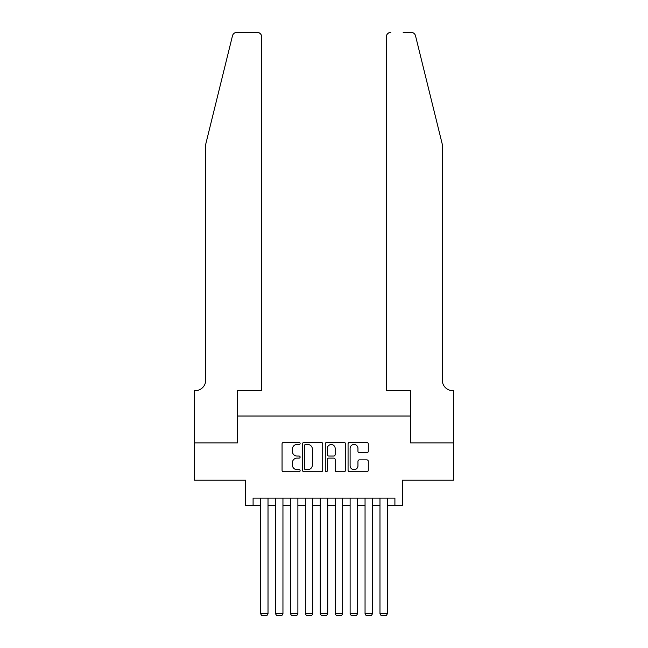 <?xml version="1.0" encoding="UTF-8"?>
<svg xmlns="http://www.w3.org/2000/svg" width="648" height="648" viewBox="0 0 648 648"><rect width="100%" height="100%" fill="white"/><g stroke="black" fill="none" stroke-linecap="round" stroke-linejoin="round"><path stroke-width="0.97" d="M300.121 443.451A1.029 1.029 0 0 0 299.093 442.422L283.524 442.422A1.466 1.466 0 0 0 282.058 443.888L282.058 470.262A1.466 1.466 0 0 0 283.524 471.728L299.093 471.728A1.029 1.029 0 0 0 300.121 470.699A1.029 1.029 0 0 0 299.093 469.679L297.076 469.679A4.69 4.69 0 0 1 292.386 464.989L292.386 462.785A4.69 4.69 0 0 1 297.076 458.104L299.093 458.104A1.029 1.029 0 0 0 300.121 457.075A1.029 1.029 0 0 0 299.093 456.046L297.076 456.046A4.69 4.69 0 0 1 292.386 451.364L292.386 449.161A4.69 4.69 0 0 1 297.076 444.471L299.093 444.471A1.029 1.029 0 0 0 300.121 443.451M366.817 452.75A1.466 1.466 0 0 0 368.283 451.283L368.283 443.888A1.466 1.466 0 0 0 366.817 442.422L349.531 442.422A1.466 1.466 0 0 0 348.065 443.888L348.065 470.262A1.466 1.466 0 0 0 349.531 471.728L366.817 471.728A1.466 1.466 0 0 0 368.283 470.262L368.283 461.327A1.466 1.466 0 0 0 366.817 459.861L359.421 459.861A1.466 1.466 0 0 0 357.955 461.327L357.955 465.758A3.92 3.92 0 0 1 354.035 469.679A3.92 3.92 0 0 1 350.114 465.758L350.114 448.392A3.92 3.92 0 0 1 354.035 444.471A3.92 3.92 0 0 1 357.955 448.392L357.955 451.283A1.466 1.466 0 0 0 359.421 452.75L366.817 452.75M253.093 505.586L253.093 498.126L394.907 498.126L394.907 505.586L402.368 505.586L402.368 480.209L453.495 480.209L453.495 442.892L410.581 442.892L410.581 416.024L237.419 416.024L237.419 442.892L194.505 442.892L194.505 480.209L245.633 480.209L245.633 505.586L260.561 505.586M322.72 443.888A1.466 1.466 0 0 0 321.254 442.422L303.961 442.422A1.466 1.466 0 0 0 302.495 443.888L302.495 470.262A1.466 1.466 0 0 0 303.961 471.728L321.254 471.728A1.466 1.466 0 0 0 322.72 470.262L322.72 443.888M326.746 442.422L344.039 442.422A1.466 1.466 0 0 1 345.506 443.888L345.506 470.262A1.466 1.466 0 0 1 344.039 471.728L336.636 471.728A1.466 1.466 0 0 1 335.17 470.262L335.17 459.562A1.466 1.466 0 0 0 333.704 458.104L328.795 458.104A1.466 1.466 0 0 0 327.337 459.562L327.337 470.699A1.029 1.029 0 0 1 326.309 471.728A1.029 1.029 0 0 1 325.28 470.699L325.28 443.888A1.466 1.466 0 0 1 326.746 442.422M268.021 505.586L275.489 505.586M282.949 505.586L290.417 505.586M297.877 505.586L305.338 505.586M312.806 505.586L320.266 505.586M327.734 505.586L335.194 505.586M342.662 505.586L350.123 505.586M357.583 505.586L365.051 505.586M372.511 505.586L379.979 505.586M387.439 505.586L394.907 505.586M305.573 444.471A1.029 1.029 0 0 0 304.552 445.5L304.552 468.65A1.029 1.029 0 0 0 305.573 469.679L307.703 469.679A4.69 4.69 0 0 0 312.385 464.989L312.385 449.161A4.69 4.69 0 0 0 307.703 444.471L305.573 444.471M335.17 448.465A3.92 3.92 0 0 0 331.25 444.544A3.92 3.92 0 0 0 327.337 448.465L327.337 454.58A1.466 1.466 0 0 0 328.795 456.046L333.704 456.046A1.466 1.466 0 0 0 335.17 454.58L335.17 448.465M268.021 498.126L268.021 613.656L260.561 613.656L260.561 498.126M268.021 613.656L266.903 615.6L261.679 615.6L260.561 613.656M232.478 35.802C233.62 33.348 233.62 33.348 232.478 35.802L205.7 144.35L205.7 380.198A10.449 10.449 0 0 1 195.251 390.647L194.432 390.647L194.432 442.892L237.2 442.892L237.2 390.647L261.679 390.647L261.679 36.879A4.479 4.479 0 0 0 257.199 32.4L236.828 32.4A4.479 4.479 0 0 0 232.478 35.802M244.814 32.4L257.199 32.4C259.905 32.684 261.395 34.174 261.679 36.879L261.679 390.647M205.7 380.198A10.449 10.449 0 0 1 195.251 390.647M434.087 111.067L415.522 35.802C414.38 33.348 414.38 33.348 415.522 35.802C414.38 33.348 414.38 33.348 415.522 35.802L442.3 144.35L442.3 380.198A10.449 10.449 0 0 0 452.75 390.647L453.568 390.647L453.568 442.892L410.8 442.892L410.8 390.647L386.321 390.647L386.321 36.879L386.321 390.647M403.186 32.4L411.172 32.4A4.479 4.479 0 0 1 415.522 35.802M390.801 32.4A4.479 4.479 0 0 0 386.321 36.879C386.605 34.174 388.095 32.684 390.801 32.4M442.3 380.198A10.449 10.449 0 0 0 452.75 390.647M282.949 498.126L282.949 613.656L275.489 613.656L275.489 498.126M282.949 613.656L281.831 615.6L276.607 615.6L275.489 613.656M297.877 498.126L297.877 613.656L290.417 613.656L290.417 498.126M297.877 613.656L296.76 615.6L291.535 615.6L290.417 613.656M312.806 498.126L312.806 613.656L305.338 613.656L305.338 498.126M312.806 613.656L311.688 615.6L306.464 615.6L305.338 613.656M327.734 498.126L327.734 613.656L320.266 613.656L320.266 498.126M327.734 613.656L326.608 615.6L321.392 615.6L320.266 613.656M342.662 498.126L342.662 613.656L335.194 613.656L335.194 498.126M342.662 613.656L341.536 615.6L336.312 615.6L335.194 613.656M357.583 498.126L357.583 613.656L350.123 613.656L350.123 498.126M357.583 613.656L356.465 615.6L351.24 615.6L350.123 613.656M372.511 498.126L372.511 613.656L365.051 613.656L365.051 498.126M372.511 613.656L371.393 615.6L366.169 615.6L365.051 613.656M387.439 498.126L387.439 613.656L379.979 613.656L379.979 498.126M387.439 613.656L386.321 615.6L381.097 615.6L379.979 613.656"/></g></svg>
